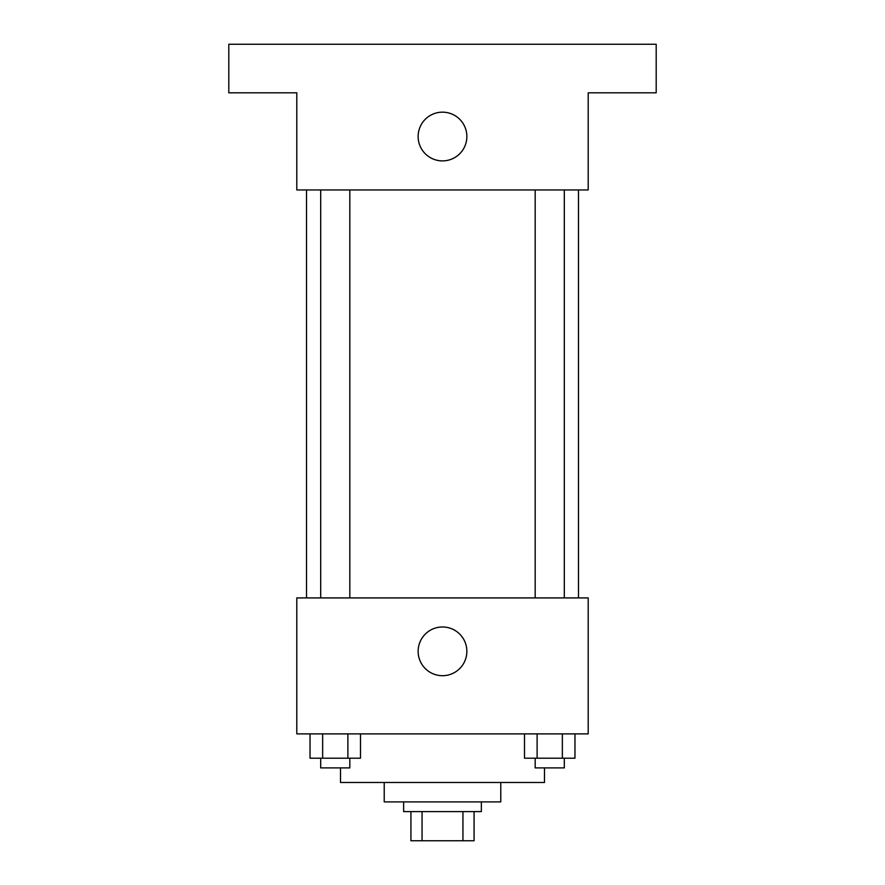 <?xml version="1.0" encoding="UTF-8"?>
<svg xmlns="http://www.w3.org/2000/svg" width="885" height="885" viewBox="0 0 885 885"><rect width="100%" height="100%" fill="white"/><g stroke="black" fill="none" stroke-linecap="round" stroke-linejoin="round"><path stroke-width="1.33" d="M462.944 811.611L462.944 840.75L410.928 840.75L410.928 811.611M462.944 840.75L474.072 840.75L474.072 811.611L474.072 840.75M481.351 801.899L481.351 811.611L403.648 811.611L403.648 801.899M422.056 811.611L422.056 840.75M500.777 782.473L500.777 801.899L384.223 801.899L384.223 782.473M544.496 767.903L544.496 782.473L340.504 782.473L340.504 767.903M588.204 733.897L296.796 733.897L296.796 597.917L588.204 597.917L588.204 733.897M466.86 651.338A24.36 24.36 0 0 1 430.32 672.434A24.36 24.36 0 0 1 430.32 630.242A24.36 24.36 0 0 1 466.86 651.338M578.491 189.954L578.491 597.917M535.171 597.917L535.171 189.954M349.829 189.954L349.829 597.917M588.204 189.954L296.796 189.954L296.796 92.814L228.806 92.814L228.806 44.25L656.194 44.25L656.194 92.814L588.204 92.814L588.204 189.954M466.86 136.522A24.36 24.36 0 0 1 430.32 157.63A24.36 24.36 0 0 1 430.32 115.426A24.36 24.36 0 0 1 466.86 136.522M574.973 733.897L574.973 758.191L524.495 758.191L524.495 733.897M562.351 733.897L562.351 758.191M537.118 733.897L537.118 758.191M564.309 758.191L564.309 767.903L535.171 767.903L535.171 758.191M360.505 733.897L360.505 758.191L310.027 758.191L310.027 733.897M347.882 733.897L347.882 758.191M322.649 733.897L322.649 758.191M349.829 758.191L349.829 767.903L320.691 767.903L320.691 758.191M306.509 189.954L306.509 597.917M564.309 597.917L564.309 189.954M320.691 189.954L320.691 597.917"/></g></svg>
